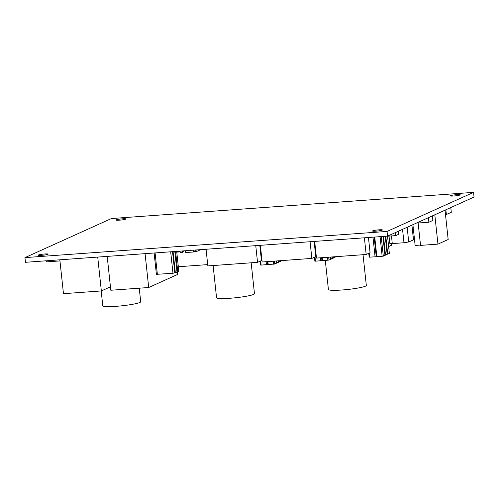 <?xml version="1.0" encoding="UTF-8"?>
<svg xmlns="http://www.w3.org/2000/svg" width="499" height="499" viewBox="0 0 499 499"><rect width="100%" height="100%" fill="white"/><g stroke="black" fill="none" stroke-linecap="round" stroke-linejoin="round"><path stroke-width="0.75" d="M372.716 230.837A4.99 0.53 173.9 0 1 378.173 229.889A4.99 0.53 173.9 0 1 382.421 229.964A4.99 0.53 173.9 0 1 382.197 230.151A4.99 0.53 173.9 0 1 376.745 231.093A4.99 0.53 173.9 0 1 372.497 231.025A4.99 0.53 173.9 0 1 372.716 230.837M38.46 254.995A4.99 0.53 173.9 0 1 43.918 254.047A4.99 0.53 173.9 0 1 48.166 254.122A4.99 0.53 173.9 0 1 47.941 254.309A4.99 0.53 173.9 0 1 42.484 255.257A4.99 0.53 173.9 0 1 38.242 255.182A4.99 0.53 173.9 0 1 38.46 254.995M450.56 195.67A4.99 0.53 173.9 0 1 456.011 194.722A4.99 0.53 173.9 0 1 460.259 194.797A4.99 0.53 173.9 0 1 460.034 194.984A4.99 0.53 173.9 0 1 454.583 195.932A4.99 0.53 173.9 0 1 450.335 195.858A4.99 0.53 173.9 0 1 450.56 195.67M116.298 219.828A4.99 0.53 173.9 0 1 121.756 218.886A4.99 0.53 173.9 0 1 126.004 218.961A4.99 0.53 173.9 0 1 125.779 219.148A4.99 0.53 173.9 0 1 120.321 220.09A4.99 0.53 173.9 0 1 116.08 220.022A4.99 0.53 173.9 0 1 116.298 219.828M325.304 260.459L328.404 289.501A19.068 2.027 -6.1 0 0 344.628 289.782A19.068 2.027 -6.1 0 0 365.468 286.164A19.068 2.027 -6.1 0 0 366.322 285.447L363.035 254.708M213.117 265.543L216.554 297.747A19.068 2.027 -6.1 0 0 232.777 298.028A19.068 2.027 -6.1 0 0 253.617 294.416A19.068 2.027 -6.1 0 0 254.471 293.699L251.165 262.792M101.197 290.942L102.782 305.812A19.068 2.027 -6.1 0 0 119.005 306.087A19.068 2.027 -6.1 0 0 139.845 302.475A19.068 2.027 -6.1 0 0 140.699 301.758L139.246 288.191M176.771 252.12L180.158 251.876M417.682 222.517L417.738 223.041L428.878 222.236L432.858 220.439L432.371 215.88M428.392 217.683L428.878 222.236M193.575 250.149L193.768 251.97L195.321 251.265L195.19 250.03M185.216 250.754L185.41 252.575L193.768 251.97M206.056 249.244L207.84 265.923L257.54 262.337L261.439 260.572L259.811 245.358M255.756 245.651L257.54 262.337M260.372 245.321L262.156 262L311.856 258.407L315.755 256.648L314.127 241.435M310.072 241.728L311.856 258.407M314.688 241.391L316.472 258.077L366.172 254.484L370.071 252.719L368.449 237.505M364.389 237.798L366.172 254.484M450.79 207.559L451.296 212.287L446.368 214.514L445.863 209.786M445.501 214.582L446.368 214.514M205.301 249.3L206.081 249.512M424.281 219.541L426.202 218.668M418.143 223.009L420.532 245.383L437.941 244.123L448.164 239.508L445.027 210.166M434.804 214.782L437.941 244.123M183.751 250.86L183.838 251.689L182.453 252.313L182.31 250.96M180.083 251.122L180.226 252.475L182.453 252.313M156.424 274.319L172.978 273.284L178.842 271.687M155.089 252.931L157.385 274.413M156.343 273.776L154.11 252.999M170.683 251.802L172.978 273.284M172.529 251.671L174.806 272.99M173.078 251.627L175.336 272.747M174.806 251.502L177.033 272.354M175.592 251.446L177.806 272.211M178.867 271.712L176.69 251.365L178.848 271.743M145.078 253.654L148.696 287.511L177.582 274.462L177.351 272.323M107.191 256.392L110.809 290.25L148.696 287.511M97.723 257.079L101.341 290.936L110.447 286.819M59.843 259.817L63.46 293.674L101.341 290.936M46.176 260.802L46.295 261.9L59.961 260.915M395.451 232.559L395.776 235.615L398.545 234.362L398.221 231.311M387.523 236.208L395.776 235.615M194.916 251.452L197.005 251.303L200.698 249.631M196.856 249.912L197.005 251.303M410.54 241.16A9.974 1.06 -6.1 0 0 410.983 240.78M387.561 236.127L474.05 197.055L473.551 192.364L387.062 231.436L387.561 236.127L25.449 262.299L24.95 257.615L111.439 218.543L473.551 192.364M387.062 231.436L24.95 257.615M411.906 225.13L413.478 239.832L408.718 241.978L403.978 242.751L392.276 243.593L389.781 243.35L389.008 236.102M391.459 235.927L392.276 243.593M402.543 229.359L403.978 242.751M407.153 227.276L408.718 241.978M412.91 224.675L415.131 245.446L420.495 245.059M178.33 266.734L207.696 264.613M391.459 243.512L391.64 245.209L388.627 246.568M413.16 236.838L414.201 236.763M332.833 258.195L335.041 257.359L334.979 256.736M333.263 256.86L333.394 258.102M314.439 257.241L314.85 261.108L315.462 261.17L329.003 260.085L330.65 259.343L330.407 257.066M315.012 256.979L315.462 261.17M320.445 257.79L320.77 260.784M321.618 257.702L321.93 260.597L321.618 257.702M330.631 259.187L332.845 258.351L332.69 256.904M330.98 257.022L331.199 259.093M322.217 257.659L322.535 260.659M327.525 257.278L327.843 260.272M328.691 257.191L329.003 260.085M278.517 262.118L280.725 261.283L280.663 260.665M278.947 260.784L279.078 262.025M260.122 261.164L260.534 265.038L261.145 265.094L274.687 264.015L276.334 263.266L276.09 260.996M260.696 260.908L261.145 265.094M266.129 261.713L266.454 264.713M267.302 261.626L267.614 264.526L267.302 261.626M276.315 263.11L278.529 262.274L278.373 260.827M276.664 260.952L276.883 263.023M267.901 261.582L268.219 264.582M273.209 261.202L273.527 264.202M274.375 261.114L274.687 264.015M387.149 254.265L389.363 253.43L387.511 236.127M385.796 236.252L387.711 254.178M368.755 253.317L369.166 257.185L382.159 256.349L384.966 255.413L382.939 236.457M369.329 253.055L369.778 257.241M372.984 237.181L375.086 256.86M374.15 237.094L376.246 256.673L374.15 237.094M384.954 255.257L387.162 254.421L385.228 236.295M383.513 236.42L385.515 255.17M374.749 237.05L376.857 256.729M380.057 236.669L382.159 256.349M381.23 236.582L383.319 256.162M154.122 252.999L156.405 274.35"/></g></svg>

